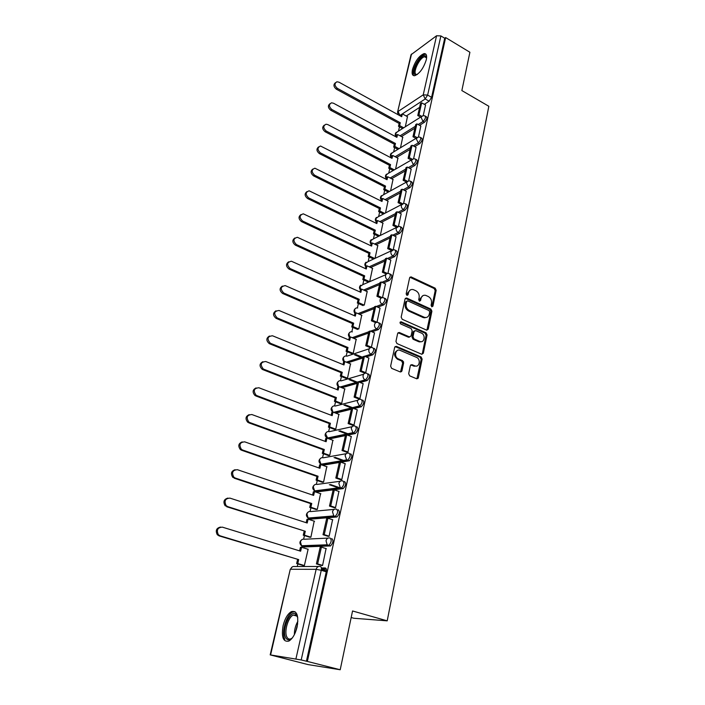 <?xml version="1.0" encoding="UTF-8"?>
<svg xmlns="http://www.w3.org/2000/svg" width="705" height="705" viewBox="0 0 705 705"><rect width="100%" height="100%" fill="white"/><g stroke="black" fill="none" stroke-linecap="round" stroke-linejoin="round"><path stroke-width="1.06" d="M431.795 306.816L432.932 306.181L436.175 290.266L435.17 288.169L411.041 276.88L409.614 277.84L406.159 293.897L407.005 295.448L408.054 294.769L408.503 292.681C409.252 290.152 410.821 289.12 413.209 289.588L415.871 290.76C418.409 292.258 419.501 294.523 419.14 297.572L418.7 299.66L419.422 301.15L420.577 300.515L421.008 298.435C421.74 295.906 423.291 294.875 425.661 295.351L428.261 296.497C430.773 297.977 431.848 300.233 431.504 303.265L431.081 305.336L431.795 306.816M431.839 306.834L435.196 290.645L434.192 288.548L409.887 277.241M406.988 295.439L407.543 293.06L408.503 292.681M419.493 301.176L420.039 298.805L421.008 298.435M426.296 59.74C427.133 55.475 426.375 53.439 424.022 53.615C419.017 55.818 415.166 61.115 412.469 69.513C411.588 73.831 412.355 75.893 414.76 75.708C419.748 73.496 423.59 68.174 426.296 59.74M297.096 626.983C298.858 615.562 296.972 610.433 291.429 611.596C287.746 613.764 284.97 618.426 283.11 625.591C281.242 637.047 283.146 642.211 288.821 641.101C292.505 638.88 295.263 634.174 297.096 626.983M408.671 373.703L409.675 375.862L416.655 378.77L418.347 377.748L422.145 359.109L421.114 356.959L396.404 346.358L394.668 347.345L390.623 366.168L391.636 368.345L400.22 371.923L401.947 370.9L403.639 362.846L402.599 360.669L398.369 358.88C393.584 357.038 395.461 348.208 400.158 350.385L416.488 357.373C421.202 359.162 419.404 367.992 414.743 365.807L412.037 364.661L410.336 365.666L408.671 373.703M400.51 372.002L402.67 363.128L401.63 360.96L402.599 360.669L401.621 360.96L397.417 359.189L398.395 358.889M445.639 37.568L469.9 52.258L461.854 90.566L488.838 106.279L387.204 620.841L352.553 610.971L340.207 669.75L307.354 661.431L445.639 37.568L444.714 38.237L440.881 35.92L427.635 95.078L425.185 98.973L402.37 113.884M426.595 330.116L428.243 329.182L431.909 311.205L430.896 309.09L406.582 297.995L405.067 298.964L401.171 317.118L402.211 319.277L426.595 330.116M427.071 334.945L423.344 353.24L421.705 354.236L396.994 343.591L395.946 341.414L397.646 333.474L399.303 332.487L409.464 336.919L411.094 335.933L412.187 330.733L411.147 328.574L400.748 323.983C399.673 322.767 399.805 322.035 401.145 321.78L426.049 332.813L427.071 334.945L426.084 335.263L422.357 353.54L423.344 353.24M321.392 567.966L325.216 567.966C326.318 568.195 326.662 569.473 326.265 571.79L321.26 570.292L301.194 659.959L270.182 654.875L307.979 664.577L340.207 669.75M399.479 126.847L398.484 131.104M394.65 147.618L393.646 151.928M389.742 168.742L388.728 173.095M384.745 190.227L383.714 194.642M379.66 212.099L378.62 216.558M374.487 234.351L373.438 238.854M369.217 256.99L368.16 261.546M363.859 280.044L362.819 284.529M358.404 303.52L357.382 307.918M352.844 327.42L351.839 331.738M347.186 351.76L346.208 355.999M341.423 376.558L340.462 380.7M335.554 401.815L334.611 405.868M329.57 427.556L328.645 431.513M323.472 453.782L322.573 457.642M317.25 480.519L316.378 484.282M314.818 491.006L314.659 491.676M310.914 507.785L310.068 511.433M308.473 518.29L308.252 519.224M304.454 535.58L303.635 539.113M302.004 546.111L301.722 547.327M297.863 563.938L297.263 566.52M351.178 617.51L353.804 618.25L387.204 620.841M307.354 661.431L301.194 659.959M444.714 38.237L431.592 97.334L429.142 101.212L424.331 104.331M419.607 107.389L406.247 116.025M411.535 54.029L397.558 112.13L411.024 54.734L436.562 35.761L440.881 35.92M418.453 136.999L420.85 126.028M400.502 147.768L402.714 137.263M413.588 158.74L416.065 147.398M395.584 169.121L397.893 158.184M404.688 190.491L409.887 187.671L408.424 186.913L406.397 182.666L408.644 180.877L411.191 169.147M390.588 190.844L392.993 179.467M403.595 203.384L406.239 191.284M385.503 212.954L388.006 201.119M398.466 226.305L401.189 213.826M380.33 235.452L382.93 223.141M393.24 249.64L396.051 236.765M375.06 258.347L377.765 245.569M387.926 273.417L390.817 260.136M369.702 281.621L372.513 268.385M382.507 297.633L385.485 283.939M364.3 305.098L367.155 291.614M376.981 322.308L380.048 308.182M358.801 329.006L361.709 315.267M370.037 347.556L371.385 347.301L374.514 332.883M351.892 353.716L353.196 353.355L356.157 339.352M400.933 371.332L401.603 371.614M417.316 378.171L418.012 378.462M364.335 372.963L365.692 372.751L368.874 358.052M346.181 378.47L347.494 378.153L350.5 363.886M358.528 398.863L359.894 398.695L363.119 383.705M340.374 403.683L341.678 403.419L344.736 388.869M352.615 425.256L353.972 425.141L357.259 409.852M334.452 429.38L335.756 429.169L338.867 414.329M346.578 452.178L347.935 452.108L351.275 436.518M328.415 455.562L329.72 455.404L332.875 440.273M340.418 479.629L341.784 479.611L345.168 463.705M322.255 482.246L323.56 482.149L326.767 466.719M334.135 507.635L335.501 507.671L338.938 491.438M315.99 509.459L317.285 509.424L320.546 493.667M327.728 536.205L329.103 536.293L332.566 519.726M309.592 537.201L310.887 537.228L314.183 521.154M321.189 565.366L322.564 565.507L326.062 548.587M303.062 565.498L304.366 565.586L308.147 549.151L307.688 549.169M331.764 538.549C333.632 540.435 333.218 542.894 330.539 545.926L304.393 546.948L301.819 545.74M338.18 509.733C340.066 511.53 339.643 513.945 336.928 516.968L310.826 519.153L308.296 518.034M344.472 481.489C346.367 483.207 345.935 485.578 343.185 488.591L317.144 491.896L314.65 490.865M350.632 453.809C352.544 455.448 352.103 457.774 349.327 460.779L340.982 462.207M339.343 462.48L323.331 465.159L320.854 464.146M356.677 426.666C358.598 428.235 358.149 430.517 355.338 433.522L347.591 435.144M345.415 435.593L329.411 438.924L327.631 438.343M362.599 400.052C364.529 401.55 364.071 403.798 361.233 406.785L353.981 408.583M351.381 409.226L335.659 413.104M368.415 373.958C370.354 375.386 369.887 377.589 367.014 380.577L360.185 382.515M357.224 383.361L341.855 387.732M374.117 348.349C376.065 349.715 375.589 351.883 372.681 354.862L366.212 356.942M362.96 357.981L347.891 362.811M379.264 322.996L379.766 323.216C381.652 324.547 381.158 326.688 378.285 329.632L372.081 331.835M368.592 333.077L353.769 338.338M384.789 298.312L385.309 298.541C387.133 299.837 386.631 301.943 383.802 304.86L377.818 307.186M374.117 308.631L359.515 314.307M390.217 274.078L390.755 274.333C392.518 275.593 391.998 277.664 389.213 280.555L383.423 282.996M379.537 284.626L365.137 290.707M395.54 250.293L396.095 250.557C397.796 251.782 397.267 253.826 394.527 256.69L388.904 259.237M384.868 261.07L370.636 267.512M400.766 226.939L401.339 227.221C402.978 228.42 402.449 230.429 399.744 233.267L394.271 235.911M390.094 237.929L376.029 244.732M405.895 204.001L406.494 204.3C408.072 205.472 407.525 207.455 404.864 210.266L399.532 212.998M395.232 215.201L381.308 222.348M400.281 192.879L386.481 200.352M415.88 159.339L416.514 159.682C417.977 160.793 417.413 162.732 414.831 165.481L409.737 168.38M405.234 170.945L391.557 178.726M420.735 137.598L421.396 137.951C422.797 139.044 422.224 140.956 419.687 143.679L414.69 146.658M410.107 149.389L396.545 157.471M425.512 116.228L426.19 116.607C427.538 117.673 426.957 119.559 424.454 122.265L419.554 125.314M414.901 128.204L401.436 136.576M423.229 115.629L425.556 105.019M405.331 126.777L407.446 116.695M303.899 546.798L304.393 546.948M310.253 518.968L310.826 519.153M316.492 491.676L317.144 491.896M322.608 464.903L323.331 465.159M409.887 187.671C412.513 184.895 413.068 182.93 411.553 181.793L410.927 181.467M306.402 661.281L326.265 571.79M422.903 295.642L420.039 298.805M410.38 289.905L407.543 293.06M426.904 330.213L430.922 311.557L429.909 309.442L405.384 298.321M429.715 312.024L429.001 310.544L407.675 300.832L406.618 301.52L406.142 303.732C405.763 306.825 406.864 309.116 409.446 310.605L424.419 317.329C426.895 317.902 428.508 316.862 429.266 314.227L429.715 312.024M406.741 301.194L405.648 301.881L406.618 301.52M426.269 317.479L423.441 317.673L408.477 310.958C405.904 309.477 404.802 307.186 405.172 304.102L405.648 301.881M421.951 354.307L422.357 353.54M409.737 336.99L408.495 337.246L398.034 332.734M426.084 335.263L425.062 333.13L400.158 322.114M419.704 341.396L419.863 341.467C424.41 343.406 425.97 334.893 421.405 333.113L415.677 330.583L414.091 331.57L412.998 336.77L414.038 338.92L419.704 341.396L418.717 341.714L421.387 341.669M414.461 330.848L413.112 331.896L414.091 331.57M418.717 341.714L413.06 339.237L412.028 337.087L413.112 331.896M416.373 366.062L413.756 366.089L410.777 364.864M397.435 350.447C393.637 352.8 393.619 355.708 397.391 359.171L397.417 359.189M416.902 378.849L421.158 359.4L420.127 357.259L395.082 346.569M400.845 116.228L401.224 114.615L402.352 113.884L401.7 116.695L338.982 82.185L336.928 81.789C334.249 83.428 334.399 85.613 337.369 88.354L336.303 89.156C333.491 86.715 333.218 84.574 335.465 82.714M402.564 128.53L398.501 126.31L399.629 125.587L400.29 122.749L399.162 123.481L336.303 89.156M398.501 126.31L399.162 123.481M420.612 117.118L417.765 115.532L418.955 114.774L421.652 102.824L425.6 105.045M418.955 114.774L421.616 116.254M417.765 115.532L420.462 103.6L421.652 102.824M400.29 122.749L337.369 88.354M399.629 125.587L403.701 127.808M402.352 113.884L407.631 116.792M417.201 74.527L415.606 74.809C410.099 74.307 419.81 54.532 425.018 55.669L426.199 56.462L426.613 57.784M426.595 57.951L424.683 56.761C419.51 57.211 411.79 74.087 416.576 74.457L417.334 74.439M425.987 54.303L424.983 54.267C419.299 54.726 410.09 72.721 413.967 75.735M292.496 637.699C289.623 640.563 287.349 640.563 285.692 637.708C281.392 630.305 290.055 609.631 295.624 613.967L297.766 617.659M297.58 616.963L296.126 615.13L293.245 615.077C288.116 617.139 283.877 631.83 286.926 637.1C287.948 639.003 289.367 639.532 291.183 638.704L291.993 638.21M294.946 611.614L292.716 612.046C286.371 614.593 281.101 632.773 284.855 639.347M396.034 136.885L396.43 135.193L397.558 134.479L396.897 137.352L333.474 103.221L331.535 102.815C328.68 104.428 328.777 106.658 331.826 109.486L330.768 110.271C327.913 107.803 327.64 105.627 329.958 103.732M397.902 149.345L393.663 147.089L394.791 146.393L395.461 143.503L394.333 144.199L330.768 110.271M393.663 147.089L394.333 144.199M415.976 138.383L412.971 136.744L414.161 136.012L416.902 123.851L420.903 126.054M414.161 136.012L416.928 137.519M412.971 136.744L415.712 124.6L416.902 123.851M395.461 143.503L331.826 109.486M394.791 146.393L399.039 148.658M397.558 134.479L402.899 137.36M391.143 157.894L391.557 156.122L392.685 155.435L392.006 158.352L327.86 124.618L326.062 124.221C323.013 125.798 323.049 128.054 326.186 131.007L325.128 131.756C322.22 129.271 321.965 127.059 324.353 125.12M393.17 170.522L388.737 168.222L389.874 167.552L390.552 164.618L389.424 165.287L325.128 131.756M388.737 168.222L389.424 165.287M411.279 160.017L408.089 158.325L409.288 157.629L412.081 145.248L416.117 147.424M409.288 157.629L412.178 159.163M408.089 158.325L410.883 145.97L412.081 145.248M390.552 164.618L326.186 131.007M389.874 167.552L394.306 169.861M392.685 155.435L398.078 158.281M386.164 179.273L386.596 177.404L387.732 176.752L387.045 179.722L320.511 146.014C317.241 147.539 317.224 149.839 320.449 152.906L319.391 153.619C316.439 151.108 316.192 148.861 318.66 146.887M388.367 192.068L383.731 189.715L384.868 189.081L385.556 186.094L384.428 186.728L319.391 153.619M383.731 189.715L384.428 186.728M406.512 182.049L403.128 180.295L404.317 179.625L407.164 167.032L411.253 169.174M404.317 179.625L407.349 181.203M403.128 180.295L405.965 167.719L407.164 167.032M385.556 186.094L320.449 152.906M384.868 189.081L389.512 191.443M387.732 176.752L393.187 179.563M381.097 201.013L381.555 199.066L382.692 198.44L381.987 201.463L314.871 168.204C311.381 169.667 311.293 171.994 314.606 175.201L313.549 175.88C310.535 173.342 310.315 171.059 312.87 169.05M383.502 214.003L378.638 211.588L379.775 210.989L380.48 207.94L379.343 208.548L313.549 175.88M378.638 211.588L379.343 208.548M401.63 204.459L398.069 202.661L399.268 202.027L402.158 189.196L406.291 191.319M399.268 202.027L402.458 203.639M398.069 202.661L400.96 189.848L402.158 189.196M380.48 207.94L314.606 175.201M379.775 210.989L384.648 213.403M382.692 198.44L388.199 201.216M375.941 223.141L376.417 221.097L377.554 220.515L376.84 223.582L309.134 190.808C305.406 192.192 305.247 194.554 308.658 197.902L307.6 198.554C304.534 195.972 304.331 193.663 306.983 191.601M378.576 236.316L373.447 233.849L374.584 233.276L375.307 230.182L374.17 230.755L307.6 198.554M373.447 233.849L374.17 230.755M396.598 227.23L392.923 225.424L394.121 224.825L397.074 211.764L401.251 213.853M394.121 224.825L397.497 226.481M392.923 225.424L395.866 212.39L397.074 211.764M375.307 230.182L308.658 197.902M374.584 233.276L379.713 235.752M377.554 220.515L383.132 223.247M370.698 245.666L371.191 243.525L372.337 242.969L371.606 246.098L303.317 213.835C299.343 215.122 299.096 217.519 302.595 221.018L301.537 221.634C298.418 219.026 298.233 216.664 300.991 214.576M373.579 259.035L368.177 256.505L369.314 255.968L370.046 252.813L368.909 253.359L301.537 221.634M368.177 256.505L368.909 253.359M391.486 250.425L387.68 248.609L388.887 248.045L391.883 234.747L396.113 236.801M388.887 248.045L392.465 249.755M387.68 248.609L390.685 235.329L391.883 234.747M370.046 252.813L302.595 221.018M369.314 255.968L374.716 258.506M372.337 242.969L377.977 245.666M365.357 268.596L365.877 266.358L367.014 265.838L366.274 269.019L297.395 237.303C293.165 238.475 292.839 240.899 296.426 244.573L295.369 245.146C292.178 242.494 292.02 240.097 294.893 237.964M368.477 282.15L362.802 279.568L363.939 279.065L364.688 275.858L363.551 276.36L295.369 245.146M362.802 279.568L363.551 276.36M386.314 274.06L382.348 272.218L383.546 271.689L386.604 258.145L390.887 260.171M383.546 271.689L387.38 273.478M382.348 272.218L385.406 258.7L386.604 258.145M364.688 275.858L296.426 244.573M363.939 279.065L369.623 281.656M367.014 265.838L372.725 268.482M359.92 291.932L360.466 289.596L361.603 289.112L360.854 292.355L291.385 261.229C286.873 262.26 286.459 264.701 290.134 268.561L289.085 269.107C285.825 266.393 285.701 263.961 288.697 261.793M363.075 305.591L357.329 303.044L358.475 302.577L359.233 299.317L358.096 299.784L289.085 269.107M357.329 303.044L358.096 299.784M381.07 298.144L376.911 296.267L378.118 295.783L381.229 281.982L385.564 283.974M378.118 295.783L382.26 297.651M376.911 296.267L380.021 282.493L381.229 281.982M424.842 317.876L423.987 317.488M359.233 299.317L290.134 268.561M358.475 302.577L364.221 305.133M361.603 289.112L367.384 291.711M354.386 315.699L354.95 313.258L356.095 312.808L355.329 316.113L285.252 285.613C280.484 286.486 279.973 288.953 283.727 293.007L282.679 293.509C279.347 290.742 279.259 288.266 282.397 286.071M357.585 329.455L351.76 326.953L352.905 326.53L353.681 323.198L352.535 323.63L282.679 293.509M351.76 326.953L352.535 323.63M375.756 322.687L371.368 320.775L372.575 320.326L375.747 306.261L380.136 308.217M372.575 320.326L376.999 322.255M371.368 320.775L374.54 306.737L375.747 306.261M419.969 341.995L419.219 341.669M353.681 323.198L283.727 293.007M352.905 326.53L358.73 329.032M356.095 312.808L361.938 315.364M348.746 339.907L349.336 337.36L350.482 336.946L349.698 340.312L279.013 310.482C273.972 311.178 273.364 313.663 277.197 317.92L276.149 318.387C272.747 315.549 272.694 313.029 275.981 310.808M351.989 353.751L346.093 351.301L347.23 350.914L348.023 347.53L346.878 347.918L276.149 318.387M346.093 351.301L346.878 347.918M360.925 357.47L354.527 354.809M370.292 347.671L365.728 345.741L366.935 345.327L370.169 331.006L374.611 332.919M366.935 345.327L371.412 347.221M365.728 345.741L368.962 331.438L370.169 331.006M414.293 366.265L413.826 366.071M403.551 361.727L401.683 360.942M348.023 347.53L277.197 317.92M347.23 350.914L353.135 353.372M355.673 354.43L362.079 357.1M350.482 336.946L356.395 339.457M343 364.564L343.626 361.903L344.763 361.533L343.969 364.952L272.518 335.783C267.406 336.32 266.684 338.805 270.332 343.229L269.284 343.643C266.005 340.674 266.067 338.136 269.46 336.021M346.296 378.514L340.312 376.109L341.458 375.765L342.26 372.31L341.114 372.663L269.495 343.74M340.312 376.109L341.114 372.663M356.289 382.524L349.081 379.634M368.01 379.854L366.3 380.339M417.298 378.25L417.95 378.532M364.608 373.077L359.973 371.183L361.189 370.821L364.476 356.219L368.979 358.096M400.907 371.412L401.542 371.676M361.189 370.821L365.71 372.672M359.973 371.183L363.269 356.607L364.476 356.219M342.26 372.31L270.544 343.317M341.458 375.765L347.442 378.171M350.235 379.299L357.444 382.198M344.763 361.533L350.755 363.983M337.149 389.68L337.801 386.904L338.938 386.578L338.127 390.059L265.776 361.524C260.718 362.009 259.889 364.503 263.291 368.988L262.251 369.367C259.149 366.239 259.343 363.692 262.824 361.718M340.489 403.727L334.426 401.374L335.571 401.075L336.382 397.558L335.245 397.867L262.709 369.587M334.426 401.374L335.245 397.867M351.76 408.098L343.89 405.049M358.81 398.968L354.113 397.118L355.329 396.8L358.686 381.916L363.234 383.749M355.329 396.8L359.911 398.607M354.113 397.118L357.47 382.26L358.686 381.916M336.382 397.558L263.758 369.208M335.571 401.075L341.634 403.427M345.045 404.749L352.923 407.816M338.938 386.578L345.001 388.975M331.191 415.271L331.861 412.381L333.007 412.09L332.178 415.65L258.894 387.768C253.897 388.208 252.972 390.702 256.126 395.249L256.84 395.611L255.087 395.584C252.17 392.306 252.496 389.75 256.074 387.917M334.584 429.424L328.433 427.124L329.57 426.869L330.407 423.282L329.261 423.546L255.8 395.937M328.433 427.124L329.261 423.546M347.406 434.227L338.885 431.037M352.914 425.371L348.138 423.564L349.345 423.291L352.773 408.116L357.382 409.905M349.345 423.291L353.989 425.053M348.138 423.564L351.566 408.415L352.773 408.116M330.407 423.282L256.84 395.611M329.57 426.869L335.73 429.169M340.039 430.781L348.578 433.98M333.007 412.09L339.14 414.443M325.12 441.356L325.816 438.334L326.961 438.096L326.115 441.718L251.879 414.54C246.944 414.937 245.93 417.43 248.83 422.031L249.781 422.533L247.79 422.313C245.058 418.876 245.525 416.32 249.2 414.637M328.565 455.615L322.317 453.368L323.454 453.156L324.309 449.508L323.163 449.719L248.742 422.815M322.317 453.368L323.163 449.719M343.344 460.929L334.003 457.571M346.895 452.293L342.04 450.53L343.256 450.301L346.745 434.826L351.416 436.571M343.256 450.301L347.953 452.02M342.04 450.53L345.538 435.082L346.745 434.826M324.309 449.508L249.781 422.533M323.454 453.156L329.711 455.404M335.157 457.369L344.507 460.735M326.961 438.096L333.174 440.387M318.924 467.944L319.656 464.798L320.793 464.604L319.938 468.296L244.723 441.85C239.85 442.211 238.739 444.705 241.401 449.341L242.582 450.001L241.551 450.231L240.37 449.57C237.814 445.983 238.431 443.427 242.212 441.894M322.432 482.308L316.087 480.123L317.224 479.955L318.087 476.227L316.95 476.404L241.551 450.231M316.087 480.123L316.95 476.404M339.713 488.274L329.341 484.696M340.762 479.752L335.827 478.025L337.034 477.858L340.603 462.066L345.327 463.767M337.034 477.858L341.802 479.523M335.827 478.025L339.387 462.268L340.603 462.066M318.087 476.227L242.582 450.001M317.224 479.955L323.569 482.141M330.495 484.538L340.885 488.124M320.793 464.604L327.085 466.833M312.606 495.042L313.373 491.773L314.509 491.623L313.637 495.395L237.418 469.706C232.606 470.041 231.416 472.544 233.84 477.197L235.241 478.025L232.809 477.373C230.447 473.628 231.214 471.072 235.1 469.706M316.184 509.53L309.733 507.397L310.87 507.283L311.751 503.485L310.614 503.599L234.21 478.201M309.733 507.397L310.614 503.599M334.514 507.759L329.482 506.084L330.698 505.961L334.329 489.86L339.123 491.5M330.698 505.961L335.527 507.574M329.482 506.084L333.121 490.01L334.329 489.86M311.751 503.485L235.241 478.025M310.87 507.283L317.294 509.398M314.509 491.623L320.89 493.791M306.173 522.687L306.966 519.268L308.103 519.18L307.213 523.022L229.971 498.127C225.221 498.453 223.943 500.947 226.146 505.626L227.741 506.622L225.124 505.749C222.939 501.845 223.855 499.29 227.865 498.091M309.83 537.28L303.256 535.201L304.393 535.139L305.291 531.27L226.719 506.745M303.256 535.201L304.155 531.341M328.151 536.346L323.013 534.707L324.23 534.637L327.931 518.21L332.786 519.797M324.23 534.637L329.12 536.197M323.013 534.707L326.723 518.307L327.931 518.21M305.291 531.27L227.741 506.622M304.393 535.139L310.896 537.192M308.103 519.18L314.562 521.268M299.607 550.869L300.436 547.318L301.573 547.283L300.656 551.195L222.366 527.146C217.669 527.455 216.32 529.957 218.312 534.654L220.092 535.818L219.07 535.879L217.29 534.716C215.289 530.636 216.356 528.08 220.489 527.076M303.37 565.586L296.646 563.568L297.783 563.559L298.7 559.611L219.07 535.879M296.646 563.568L297.563 559.629M321.418 569.349L326.415 570.856M326.327 569.155L321.436 569.147M321.674 565.507L316.413 563.912L317.62 563.912L321.41 547.133L326.327 548.675M317.62 563.912L322.582 565.41M316.413 563.912L320.193 547.177L321.41 547.133M321.445 568.538L326.089 568.538M326.38 571.191L321.374 569.684M298.7 559.611L220.092 535.818M297.783 563.559L304.375 565.542M301.573 547.283L308.111 549.301M431.945 306.543L432.932 306.181M407.093 295.148L408.054 294.769M419.607 300.885L420.577 300.515M295.941 658.814L316.14 569.314L290.689 569.261C291.403 567.093 292.734 566.186 294.681 566.529L318.563 566.467M292.205 566.952L290.257 569.358L270.605 654.91M429.142 101.212L425.185 98.973L423.229 94.849L436.562 35.761M401.215 114.642L399.709 115.602M400.907 115.99L399.955 115.47L398.061 111.487L423.229 94.849L427.635 95.078L431.592 97.334M330.099 546.04L328.354 545.485L302.692 546.428L301.537 545.749L300.445 541.863C301.141 539.748 302.445 538.867 304.357 539.237L328.054 538.091M336.549 517.065L334.822 516.501L309.151 518.607L308.138 518.043L306.922 514.086C307.609 512.015 308.896 511.169 310.79 511.566L334.214 509.371M342.868 488.68L341.167 488.089L315.488 491.332L314.624 490.874L313.284 486.847C313.954 484.811 315.223 484.009 317.091 484.423L340.268 481.242M349.063 460.85L347.389 460.25L321.7 464.577L320.995 464.216L319.515 460.127C320.176 458.135 321.427 457.36 323.278 457.801L346.243 453.685M355.135 433.575L353.478 432.949L327.799 438.325L325.631 433.91C326.283 431.962 327.517 431.213 329.341 431.671L352.121 426.675M361.092 406.829L359.453 406.195L334.064 412.495M332.963 412.099L331.641 408.186C332.275 406.274 333.491 405.56 335.289 406.045L357.92 400.202M366.935 380.603L365.322 379.942L340.277 387.107M338.656 386.657L337.528 382.938C338.153 381.07 339.361 380.383 341.132 380.876L363.639 374.232M364.573 356.254L371.015 354.183C369.332 353.231 368.627 351.742 368.891 349.715C369.517 347.812 370.724 347.133 372.522 347.68C374.47 349.037 373.985 351.213 371.086 354.192L372.681 354.862L371.068 354.201L364.626 356.281M363.242 356.721L346.331 362.176M344.287 361.683L343.317 358.158C343.934 356.325 345.115 355.664 346.869 356.184L369.261 348.763M378.285 329.632L376.708 328.944L370.522 331.156M368.891 331.738L352.236 337.686M383.802 304.86L382.242 304.163L376.276 306.499M374.434 307.213L357.999 313.646M389.213 280.555L387.671 279.841L381.899 282.291M379.88 283.146L363.639 290.028M394.527 256.69L393.002 255.968L387.398 258.524M385.221 259.511L369.156 266.825M399.744 233.267L398.237 232.527L392.782 235.179M390.464 236.307L374.558 244.036M404.864 210.266L403.375 209.517L398.052 212.258M395.62 213.518L379.854 221.634M408.644 180.877L410.09 181.035C411.597 182.172 411.041 184.128 408.424 186.913L403.225 189.742M400.678 191.125L385.045 199.63M414.831 165.481L413.386 164.714L408.292 167.623M405.648 169.138L390.138 177.995M419.687 143.679L418.25 142.903L413.262 145.891M410.53 147.521L395.144 156.73M424.454 122.265L423.035 121.48L418.144 124.529M415.333 126.283L400.052 135.827M424.771 115.823C426.12 116.88 425.538 118.775 423.035 121.48L421.061 117.321L422.859 115.691L424.771 115.823M396.272 135.88L395.796 133.289L397.567 131.685L421.308 116.678M419.969 137.175C421.361 138.259 420.788 140.172 418.25 142.903L416.258 138.726L418.197 137.034L419.969 137.175M415.069 158.907C416.523 160.017 415.959 161.956 413.386 164.714L411.376 160.502L413.456 158.757L415.069 158.907M405.014 203.551C406.582 204.714 406.036 206.706 403.375 209.517C401.779 208.513 401.092 207.085 401.33 205.234L403.754 203.393L405.014 203.551M399.841 226.481C401.48 227.68 400.942 229.689 398.237 232.527C396.624 231.54 395.928 230.103 396.166 228.217L398.774 226.331L399.841 226.481M394.58 249.834C396.272 251.059 395.752 253.104 393.002 255.968C391.363 254.99 390.667 253.536 390.914 251.623L393.707 249.693L394.58 249.834M389.222 273.619C390.975 274.871 390.464 276.95 387.671 279.841C386.014 278.872 385.309 277.409 385.564 275.461C386.04 273.884 387.036 273.232 388.561 273.505L389.222 273.619M383.758 297.845C385.573 299.14 385.071 301.246 382.242 304.163C380.568 303.203 379.854 301.731 380.11 299.748C380.63 298.065 381.696 297.404 383.317 297.757L383.758 297.845M378.188 322.529C380.074 323.859 379.581 326.001 376.708 328.944C375.007 327.992 374.293 326.512 374.558 324.494C375.122 322.705 376.267 322.035 377.977 322.485L378.188 322.529M366.803 373.298C368.733 374.725 368.266 376.928 365.393 379.924L365.093 379.845C363.498 378.858 362.846 377.387 363.119 375.421C363.754 373.474 364.978 372.769 366.803 373.298M360.969 399.409C362.899 400.907 362.432 403.154 359.594 406.15L357.241 401.63C357.876 399.647 359.127 398.907 360.969 399.409M355.02 426.04C356.933 427.609 356.492 429.891 353.681 432.896L352.923 432.676L351.24 428.358C351.892 426.331 353.152 425.556 355.02 426.04M348.957 453.2C350.861 454.84 350.42 457.166 347.644 460.171L346.657 459.872L345.115 455.606C345.785 453.544 347.063 452.733 348.957 453.2M342.771 480.898C344.666 482.617 344.234 484.987 341.484 488.001L340.277 487.604L338.876 483.418C339.554 481.295 340.85 480.458 342.771 480.898M336.461 509.16C338.338 510.958 337.915 513.372 335.201 516.404L333.782 515.91L332.504 511.786C333.201 509.618 334.514 508.746 336.461 509.16M330.019 538.003C331.879 539.88 331.473 542.339 328.794 545.379L327.164 544.789L326.01 540.735C326.715 538.523 328.045 537.615 330.019 538.003M391.425 156.677L390.949 154.06L392.852 152.403L416.505 138.057M386.499 177.836L386.014 175.184L388.076 173.474L411.623 159.823M381.484 199.356L381 196.669L383.212 194.915L406.653 181.978M376.382 221.247L375.897 218.532L378.277 216.735L401.594 204.529M371.2 243.525L370.707 240.784L373.262 238.942L396.439 227.486M365.983 266.314L365.419 263.423L368.169 261.546L391.196 250.865M360.678 289.508L360.043 286.468L362.987 284.564L385.855 274.668M355.302 313.126L354.571 309.936C355.082 308.314 356.131 307.662 357.708 307.997M349.83 337.184L348.993 333.826C349.557 332.099 350.676 331.447 352.341 331.87M320.229 566.459C321.321 566.688 321.665 567.966 321.26 570.292L316.14 569.314C316.862 567.049 318.228 566.097 320.229 566.459M410.319 277.365L411.279 276.968M434.192 288.548L435.17 288.169M435.196 290.645L436.175 290.266M405.798 298.435L406.759 298.065M429.909 309.442L430.896 309.09M430.922 311.557L431.909 311.205M427.256 329.508L428.243 329.182M405.172 304.102L406.142 303.732M408.477 310.958L409.446 310.605M423.018 317.514L423.996 317.171M398.404 332.839L399.374 332.513M408.424 337.219L409.402 336.893M400.246 322.15L401.215 321.806M425.062 333.13L426.049 332.813M412.028 337.087L412.998 336.77M413.06 339.237L414.038 338.92M411.059 364.952L412.037 364.661M413.756 366.089L414.743 365.807M402.67 363.128L403.639 362.846M400.969 371.174L401.947 370.9M395.435 346.666L396.404 346.358M420.127 357.259L421.114 356.959M421.158 359.4L422.145 359.109M417.36 378.012L418.347 377.748M294.373 634.606C294.346 629.812 295.51 625.361 297.889 621.255M297.669 623.793L295.439 632.279M425.097 54.25L424.022 53.615M396.245 132.346C394.941 133.738 394.879 135.193 396.078 136.717M367.014 380.577L365.093 379.845L340.048 387.019M361.233 406.785L359.065 406.001L333.632 412.328M355.338 433.522L352.923 432.676L327.252 438.061C324.626 436.254 324.432 434.289 326.662 432.156M349.327 460.779L346.657 459.872L320.995 464.216C318.475 462.313 318.352 460.339 320.625 458.276M343.185 488.591L340.277 487.604L314.624 490.874C312.209 488.882 312.156 486.891 314.474 484.89M336.928 516.968L333.782 515.91L308.138 518.043C305.82 515.963 305.847 513.954 308.217 512.015M330.539 545.926L327.164 544.789L301.537 545.749C299.308 543.573 299.405 541.546 301.837 539.678M391.425 153.073C390.094 154.465 390.032 155.937 391.24 157.479M386.525 174.153C385.159 175.554 385.097 177.034 386.322 178.594M381.537 195.602C380.145 197.003 380.074 198.493 381.317 200.07M376.47 217.413C375.042 218.823 374.963 220.321 376.232 221.925M371.306 239.612C369.852 241.022 369.764 242.538 371.05 244.168M366.062 262.189C364.573 263.617 364.476 265.15 365.772 266.798M360.722 285.181C359.197 286.609 359.092 288.16 360.405 289.843M355.294 308.579C353.725 310.015 353.602 311.592 354.941 313.302M349.768 332.399C348.103 333.914 348.014 335.545 349.495 337.298M363.251 356.686L346.278 362.15M344.146 356.66C342.366 358.272 342.322 359.982 344.005 361.78M338.418 381.361C336.514 383.106 336.523 384.886 338.444 386.719M332.593 406.521C330.539 408.424 330.627 410.292 332.839 412.134M290.257 569.358L270.182 654.875M397.558 112.13L398.184 114.765M410.081 277.276L411.041 276.88M405.622 298.374L406.582 297.995M423.441 317.673L424.419 317.329M398.334 332.813L399.303 332.487M408.495 337.246L409.464 336.919M400.176 322.123L401.145 321.78M418.885 341.775L419.863 341.467M397.391 359.171L398.369 358.88M395.408 346.657L396.377 346.349M426.384 57.484L426.199 56.462M426.569 57.872L424.683 56.761M297.131 616.144L293.245 615.077M296.126 615.13L295.624 613.967M270.332 343.229L269.284 343.643M263.291 368.988L262.251 369.367M256.126 395.249L255.087 395.584M248.83 422.031L247.79 422.313M241.401 449.341L240.37 449.57M233.84 477.197L232.809 477.373M226.146 505.626L225.124 505.749M218.312 534.654L217.29 534.716"/></g></svg>
